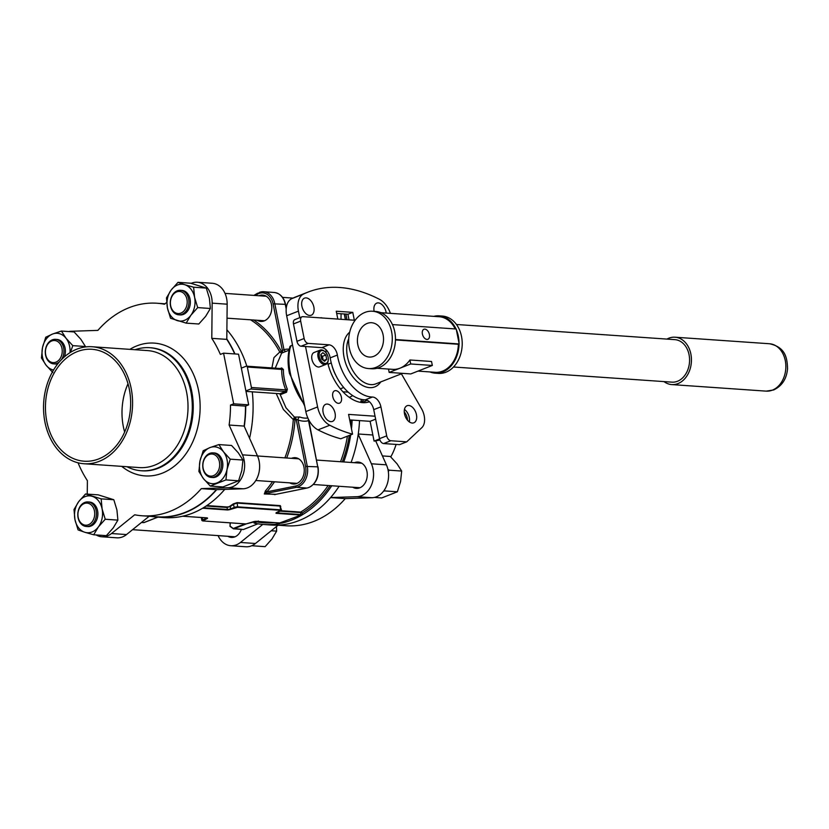<?xml version="1.0" encoding="UTF-8"?>
<svg xmlns="http://www.w3.org/2000/svg" width="829" height="829" viewBox="0 0 829 829"><rect width="100%" height="100%" fill="white"/><g stroke="black" fill="none" stroke-linecap="round" stroke-linejoin="round"><path stroke-width="1.24" d="M387.827 469.027L388.998 470.178L401.671 471.059L397.06 463.836L390.304 456.468L382.418 455.919M388.998 470.178L388.345 471.825M384.729 489.462L384.697 490.913L397.36 491.794L400.594 481.494L401.671 471.059M397.36 491.794L381.692 497.949L374.325 497.441M383.464 491.286L384.697 490.913M249.56 438.24A106.817 80.983 -86 0 0 252.275 391.827L279.777 393.734L280.606 394.563L286.523 392.241L287.342 389.236L285.746 389.879L285.632 391.443L250.752 389.019A1.223 0.922 -86 0 0 251.415 387.495L247.332 367.029A1.223 0.922 -86 0 0 246.203 366.211L241.332 368.128M257.28 320.274A13.191 10 -86 0 0 260.845 321.424A13.191 10 -86 0 0 264.275 320.875A13.191 10 -86 0 0 271.746 306.678A13.191 10 -86 0 0 262.669 295.093A13.191 10 -86 0 0 259.239 295.642A13.191 10 -86 0 0 258.99 295.746M289.777 482.861A13.191 10 -86 0 0 293.331 484.012A13.191 10 -86 0 0 296.761 483.462A13.191 10 -86 0 0 304.233 469.266A13.191 10 -86 0 0 295.155 457.681A13.191 10 -86 0 0 291.725 458.23A13.191 10 -86 0 0 291.476 458.333M327.642 362.656A42.217 25.906 68.6 0 0 369.454 401.775M367.817 402.252A42.217 25.906 68.6 0 0 369.081 401.454M341.424 397.278A6.642 4.072 68.6 0 0 334.667 390.791A6.642 4.072 68.6 0 0 332.781 396.676A6.642 4.072 68.6 0 0 339.527 403.163A6.642 4.072 68.6 0 0 341.424 397.278M335.071 413.267A9.192 5.637 68.6 0 0 325.745 404.293A9.192 5.637 68.6 0 0 323.123 412.438A9.192 5.637 68.6 0 0 332.46 421.401A9.192 5.637 68.6 0 0 335.071 413.267M322.294 318.004A6.642 4.072 68.6 0 0 320.315 317.87M313.859 307.093A9.192 5.637 68.6 0 0 304.523 298.129A9.192 5.637 68.6 0 0 301.911 306.264A9.192 5.637 68.6 0 0 311.238 315.227A9.192 5.637 68.6 0 0 313.859 307.093M386.231 313.061A9.192 5.637 68.6 0 0 386.076 312.098A9.192 5.637 68.6 0 0 376.749 303.134A9.192 5.637 68.6 0 0 374.128 311.269A9.192 5.637 68.6 0 0 374.138 311.341M407.536 420.22A9.192 5.637 68.6 0 0 407.288 418.272A9.192 5.637 68.6 0 0 404.262 411.899M279.829 393.744L285.974 407.754L294.419 417.08L293.29 419.588L283.352 409.453L276.212 393.495M295 419.671L294.419 417.08L299.715 416.997A2.446 1.689 -69.8 0 0 298.025 419.961L296.15 419.298L293.29 419.588L295.01 419.754A105.107 79.688 94 0 1 286.689 458.002M151.241 516.405A106.817 80.983 -86 0 0 157.209 517.109A106.817 80.983 -86 0 0 185.012 512.716A106.817 80.983 -86 0 0 216.68 489.659M244.286 426.458A106.817 80.983 -86 0 0 245.726 406.013M157.209 517.109L164.577 517.628A106.817 80.983 -86 0 0 180.877 516.591L181.706 516.426A106.817 80.983 -86 0 0 182.173 516.322A106.817 80.983 -86 0 0 192.39 513.224A106.817 80.983 -86 0 0 202.245 508.446A106.817 80.983 -86 0 0 202.68 508.187L203.447 507.731A106.817 80.983 -86 0 0 224.721 489.39M252.275 391.827L245.985 391.392M367.164 400.272A40.165 24.642 -111.4 0 1 364.967 401.35A40.165 24.642 -111.4 0 1 360.47 402.366M363.776 399.775A40.165 24.642 -111.4 0 1 362.242 401.34L359.9 402.252M360.781 401.91A49.357 30.279 68.6 0 0 361.465 399.412M292.533 345.082L290.699 345.797A49.357 30.279 68.6 0 0 290.243 372.708A49.357 30.279 68.6 0 0 304.357 404.293M274.44 522.602A105.107 79.688 94 0 1 256.928 521.907L254.037 523.037A106.817 80.983 -86 0 0 263.767 524.498L271.135 525.016A106.817 80.983 -86 0 0 298.937 520.612A106.817 80.983 -86 0 0 339.113 486.281M351.081 462.458A106.817 80.983 -86 0 0 359.517 420.593M263.767 524.498A106.817 80.983 -86 0 0 280.057 523.472L280.793 523.026A1.223 0.922 -116.3 0 1 281.352 523.203A106.817 80.983 -86 0 0 291.57 520.104A106.817 80.983 -86 0 0 301.424 515.327A106.817 80.983 -86 0 0 301.86 515.068L302.626 514.612A106.817 80.983 -86 0 0 331.735 485.773M343.703 461.95A106.817 80.983 -86 0 0 350.688 434.883M351.475 428.831A106.817 80.983 -86 0 0 352.138 420.075M390.428 313.352A19.544 11.989 68.6 0 0 379.423 299.29A182.173 111.77 68.6 0 0 307.901 292.15A182.173 111.77 68.6 0 0 303.559 294.026A19.544 11.989 68.6 0 0 298.45 311.134L299.756 317.683M305.518 346.522L317.6 406.935A19.544 11.989 68.6 0 0 329.776 425.246A182.173 111.77 68.6 0 0 352.543 434.158L348.584 414.386L375.04 416.22M325.984 349.703A42.217 25.906 68.6 0 0 326.108 352.874M354.346 320.222L352.781 312.367L336.253 311.217L337.817 319.082M301.86 515.068L300.906 514.643L302.626 514.612A1.617 1.223 94 0 0 302.585 514.26L302.326 512.944L300.502 512.55L280.243 511.151M280.243 523.006L279.964 523.14A1.617 1.223 94 0 0 280.057 523.472L280.088 522.819L301.114 514.996M280.637 523.037L256.43 521.337A2.839 0.622 -11.3 0 0 252.503 522.021L246.068 523.928L202.836 520.933L206.597 518.84A2.839 0.622 -11.3 0 0 206.835 517.897L182.66 516.218M246.845 366.19A106.817 80.983 -86 0 0 226.897 329.787M290.813 346.843L290.699 345.797M379.92 439.992A182.173 111.77 68.6 0 1 374.076 441.09L379.589 438.924M271.922 367.931L273.943 357.631L279.777 352.035L281.363 351.434A1.223 0.539 -27.2 0 1 279.798 352.066L281.642 353.133L275.249 368.159M276.14 494.291L264.337 493.98L265.425 490.903A103.884 78.765 -86 0 0 272.534 481.659M206.825 505.576L227.084 506.985L230.234 506.56L226.908 507.452L206.172 506.011M229.861 506.187A103.884 78.765 -86 0 0 233.26 503.918L237.063 502.623L280.295 505.628L280.181 507.172M234.98 353.952A106.817 80.983 -86 0 0 226.804 338.937M245.892 390.925L250.752 389.019M289.031 350.211L281.642 353.133L281.363 351.434M281.083 368.636L281.663 369.413A1.223 0.528 0.5 0 0 283.383 369.454L281.673 367.941A1.223 0.746 -111.4 0 1 281.342 368.584L246.514 366.169M374.076 441.09L370.117 421.329L349.693 419.909M329.776 425.246L317.994 429.868A182.173 111.77 68.6 0 0 340.76 438.779L352.543 434.158M317.994 429.868A19.544 11.989 -111.4 0 1 305.818 411.567L317.6 406.935M298.45 311.134L286.668 315.766L305.818 411.567M286.668 315.766A19.544 11.989 -111.4 0 1 291.777 298.658L303.559 294.026M307.901 292.15L296.119 296.772A182.173 111.77 68.6 0 0 291.777 298.658M370.117 421.329L375.63 419.163M336.698 313.445L347.019 314.16A7.326 1.617 -11.3 0 1 347.911 314.274L352.781 312.367M347.911 314.274L349.03 319.859M237.063 502.623L237.674 506.851L280.907 509.856A2.446 0.539 -11.3 0 1 281.497 510.073L280.15 506.073L236.918 503.079L233.654 504.281A104.278 79.056 94 0 1 230.234 506.56L230.69 508.861L234.286 507.452L233.26 503.918M253.747 320.025A105.107 79.688 94 0 1 281.342 351.361L283.984 349.662A2.446 1.927 -105.1 0 0 286.088 351.372M308.222 420.137L308.523 420.686A37.626 23.088 -111.4 0 1 298.025 419.961L307.248 466.105A16.611 12.601 94 0 1 298.212 486.789A16.611 12.601 94 0 1 296.481 487.307L264.793 493.711L266.824 491.856A1.223 0.56 40.9 0 0 265.425 490.903M307.248 487.97A1.223 0.777 -101.4 0 1 307.113 488.022L275.28 494.447A1.223 0.922 -86 0 0 274.824 494.706M308.398 419.173A2.446 1.927 -105.1 0 0 308.523 420.686L317.745 466.831L305.559 466.406L296.15 419.298A2.446 1.503 -111.4 0 0 294.606 417.008M256.928 521.907L258.327 520.985M276.813 512.498L276.689 513.379L301.051 515.068A1.223 0.549 -107.9 0 1 301.424 515.327M281.145 510.737L300.668 512.084L302.326 512.944A105.107 79.688 94 0 0 330.118 485.659M246.172 523.959L233.685 528.861L229.965 525.98A13.191 10 -86 0 0 230.234 522.861A13.585 10.3 94 0 1 229.996 526.042L233.332 528.736M245.021 523.887L233.353 528.467L243.353 529.524L257.902 523.814L243.477 529.482M352.781 487.224A13.191 10 -86 0 0 356.335 488.374A13.191 10 -86 0 0 359.765 487.835A13.191 10 -86 0 0 367.237 473.628A13.191 10 -86 0 0 358.159 462.054A13.191 10 -86 0 0 354.729 462.592A13.191 10 -86 0 0 354.48 462.696M227.82 536.29A13.191 10 -86 0 0 231.384 537.43A13.191 10 -86 0 0 234.814 536.891A13.191 10 -86 0 0 241.363 529.41M396.107 444.417A58.641 44.455 94 0 1 390.78 456.924M375.661 440.841L386.407 464.831A21.502 16.3 94 0 1 386.335 486.405A21.502 16.3 94 0 1 372.034 497.732L345.268 498.612A106.526 80.765 94 0 1 313.89 521.368A106.526 80.765 94 0 1 286.16 525.762L277.135 525.14M278.098 525.203L255.446 543.503A21.502 16.3 94 0 1 245.809 546.767L230.804 545.72A21.502 16.3 -86 0 0 240.441 542.456L262.772 524.425M358.273 433.992L372.853 435.007M330.574 497.587L345.268 498.612M341.009 319.3L341.071 313.745M218.1 535.617A21.502 16.3 -86 0 0 230.804 545.72M330.605 497.555L357.03 496.685A21.502 16.3 -86 0 0 371.33 485.369A21.502 16.3 -86 0 0 371.402 463.784L358.221 434.355M186.929 299.31A11.078 8.394 -86 0 0 176.67 291.912A11.078 8.394 -86 0 0 170.65 305.704A11.078 8.394 -86 0 0 180.909 313.093A11.078 8.394 -86 0 0 186.929 299.31M170.546 306.108A12.29 9.316 94 0 1 180.432 290.295A12.29 9.316 94 0 1 188.618 299.01A12.29 9.316 94 0 1 178.732 314.823A12.29 9.316 94 0 1 170.546 306.108M64.393 356.853A12.311 9.337 -86 0 0 56.403 339.413M53.553 369.983A18.466 14 94 0 1 46.061 365.164A18.466 14 94 0 1 42.528 347.506L45.761 337.206L52.528 334.056A18.466 14 94 0 1 66.04 338.273A18.466 14 94 0 1 70.019 352.636M61.429 331.051L66.04 338.273L72.797 345.641L85.47 346.522L80.859 339.299L74.102 331.932L61.429 331.051L52.528 334.056A18.466 14 -86 0 0 42.528 347.506L41.45 357.941L46.061 365.164L52.818 372.532M54.693 363.952A12.311 9.337 -86 0 0 57.926 363.662M72.797 345.641L70.455 352.366M276.461 526.529L276.658 531.13L271.218 530.757M252.679 545.306L251.943 545.648M276.658 531.13L271.953 538.974L265.114 546.663L252.441 545.783M352.646 395.547A30.683 18.829 -111.4 0 1 349.9 397.081A30.683 18.829 -111.4 0 1 349.237 397.319M323.217 360.242L322.864 358.501A3.917 2.404 68.6 0 0 320.947 355.175A3.917 2.404 68.6 0 0 320.823 355.081L322.429 356.335L325.828 355.009L322.854 352.667L320.74 354.657L321.6 358.978L324.574 361.309L326.688 359.33L325.828 355.009M319.31 356.688A6.767 4.155 68.6 0 0 324.108 363.278A6.767 4.155 68.6 0 0 328.274 359.776A6.767 4.155 68.6 0 0 328.118 357.299A6.767 4.155 68.6 0 0 325.155 351.838A6.767 4.155 68.6 0 0 320.522 351.113A6.767 4.155 68.6 0 0 319.31 356.688M324.927 351.641A7.699 4.725 68.6 0 0 324.678 351.403A7.699 4.725 68.6 0 0 320.222 350.097A7.699 4.725 68.6 0 0 318.025 356.905A7.699 4.725 68.6 0 0 325.849 364.418A7.699 4.725 68.6 0 0 328.222 360.428A7.699 4.725 68.6 0 0 328.243 360.087M320.222 350.097L314.108 352.491A7.699 4.725 68.6 0 0 311.922 359.309A7.699 4.725 68.6 0 0 319.735 366.822L325.849 364.418M322.947 360.035A3.917 2.404 68.6 0 0 322.864 358.501L322.429 356.335M323.6 360.542L326.688 359.33M179.655 314.885A12.311 9.337 -86 0 0 190.059 299.103A12.311 9.337 -86 0 0 181.354 290.357M206.286 288.088L209.405 298.357L210.369 308.481L197.696 307.6L190.857 315.289L186.162 323.134L170.546 318.263L167.437 307.984A18.466 14 94 0 1 171.168 290.026A18.466 14 94 0 1 184.743 284.699L193.623 287.207L206.286 288.088L190.68 283.217L178.007 282.337L184.743 284.699A18.466 14 -86 0 1 194.587 297.331A18.466 14 94 0 1 190.857 315.289A18.466 14 94 0 1 177.282 320.626A18.466 14 94 0 1 167.437 307.984L166.474 297.87L171.168 290.026L178.007 282.337M197.696 307.6L194.587 297.331L193.623 287.207M210.369 308.481L205.675 316.315L198.825 324.004L186.162 323.134M340.346 388.822L343.724 387.495M342.937 391.775L348.232 392.138M328.025 364.221L331.268 362.957M213.395 475.68A11.078 8.394 -86 0 0 219.416 461.898A11.078 8.394 -86 0 0 209.157 454.499A11.078 8.394 -86 0 0 203.136 468.292A11.078 8.394 -86 0 0 213.395 475.68M209.716 453.39A12.29 9.316 94 0 1 212.918 452.883A12.29 9.316 94 0 1 221.374 463.67A12.29 9.316 94 0 1 214.421 476.903A12.29 9.316 94 0 1 211.219 477.411A12.29 9.316 94 0 1 202.763 466.623A12.29 9.316 94 0 1 209.716 453.39M365.257 399.858L372.439 397.029A9.772 6 -111.4 0 1 372.687 397.039A9.772 6 -111.4 0 1 380.915 406.832L373.734 409.65A9.772 6 68.6 0 0 365.506 399.868A9.772 6 68.6 0 0 365.257 399.858A40.072 24.58 -111.4 0 1 330.18 357.879A9.772 6 68.6 0 0 321.88 347.652L301.062 346.211A4.891 2.995 -111.4 0 1 296.958 341.32L293.476 323.932A4.891 2.995 -111.4 0 1 294.875 319.6L302.057 316.782A4.891 2.995 68.6 0 0 300.668 321.113L293.476 323.932M404.448 409.433A9.192 5.637 -111.4 0 1 409.339 421.899M412.241 423.049A9.192 5.637 68.6 0 0 413.837 422.811A9.192 5.637 68.6 0 0 416.148 413.422A9.192 5.637 68.6 0 0 408.728 405.474A9.192 5.637 68.6 0 0 407.122 405.702A9.192 5.637 68.6 0 0 404.811 415.091A9.192 5.637 68.6 0 0 412.241 423.049M336.108 375.869A28.673 17.596 -111.4 0 1 331.797 364.884M426.935 339.424A5.388 3.306 68.6 0 0 427.878 339.289A5.388 3.306 68.6 0 0 429.225 333.786A5.388 3.306 68.6 0 0 424.873 329.123A5.388 3.306 68.6 0 0 423.94 329.258A5.388 3.306 68.6 0 0 422.583 334.761A5.388 3.306 68.6 0 0 426.935 339.424M367.174 323.434A17.202 13.036 -86 0 0 357.444 341.952A17.202 13.036 -86 0 0 369.278 357.05A17.202 13.036 -86 0 0 373.755 356.335A17.202 13.036 -86 0 0 383.485 337.828A17.202 13.036 -86 0 0 371.651 322.73A17.202 13.036 -86 0 0 367.174 323.434M666.951 339.092A23.751 18 94 0 1 668.868 338.18A23.751 18 94 0 1 675.055 337.206A23.751 18 94 0 1 691.386 358.045A23.751 18 94 0 1 677.946 383.609A23.751 18 94 0 1 671.77 384.583A23.751 18 94 0 1 663.998 381.599M429.961 371.931A28.735 21.782 -86 0 0 435.235 373.185L438.406 373.402A28.735 21.782 -86 0 0 445.888 372.221A28.735 21.782 -86 0 0 462.147 341.289A28.735 21.782 -86 0 0 442.385 316.077L439.204 315.849A28.735 21.782 -86 0 0 433.816 316.357M456.012 328.989A28.735 21.782 -86 0 0 439.204 315.849M368.48 368.553L371.651 368.77A28.735 21.782 -86 0 0 379.133 367.589A28.735 21.782 -86 0 0 395.464 339.61A28.735 21.782 -86 0 0 395.464 338.812L395.609 339.548L459.183 343.952L459.038 343.227A28.735 21.782 -86 0 0 456.344 329.735L456.199 328.999L392.625 324.595L392.77 325.32A28.735 21.782 -86 0 0 392.469 324.647A28.735 21.782 -86 0 0 375.63 311.445L372.449 311.227A28.735 21.782 -86 0 0 364.978 312.409A28.735 21.782 -86 0 0 348.719 343.33A28.735 21.782 -86 0 0 368.48 368.553A28.735 21.782 -86 0 0 375.951 367.371A28.735 21.782 -86 0 0 392.21 336.439A28.735 21.782 -86 0 0 372.449 311.227M435.235 373.185A28.735 21.782 -86 0 0 442.707 371.993A28.735 21.782 -86 0 0 459.038 344.014L459.183 343.952M395.464 338.812A28.735 21.782 -86 0 0 392.77 325.32M453.504 366.998L671.936 382.148A21.305 16.155 -86 0 0 677.48 381.267A21.305 16.155 -86 0 0 689.531 358.335A21.305 16.155 -86 0 0 674.879 339.641L456.458 324.491M432.334 365.465L410.718 363.972L389.174 372.428L410.79 373.931L432.334 365.465L431.536 361.485L409.92 359.983A27.854 21.119 94 0 1 399.951 368.2A27.854 21.119 94 0 1 392.697 369.351L377.05 368.263M395.454 339.921L458.364 344.273A27.854 21.119 94 0 1 442.541 371.154A27.854 21.119 94 0 1 435.298 372.304L417.992 371.102M401.402 373.817L421.526 408.707A14.663 8.995 68.6 0 1 421.868 427.619L406.718 441.836L399.537 444.655L383.64 443.556A4.891 2.995 -111.4 0 1 379.527 438.665L373.734 409.65M459.038 343.227L456.344 329.735M380.905 312.688L439.142 316.73A27.854 21.119 94 0 1 455.194 328.926M458.364 344.273L459.038 344.014M388.5 369.06L389.174 372.428M409.92 359.983L410.718 363.972M302.057 316.782A4.891 2.995 68.6 0 1 302.906 316.657L355.113 320.274M296.958 341.32L304.139 338.491L300.668 321.113M304.139 338.491A4.891 2.995 68.6 0 0 308.253 343.393L301.062 346.211M321.88 347.652L329.061 344.833L308.253 343.393M329.061 344.833A9.772 6 -111.4 0 1 337.372 355.061L330.18 357.879M372.439 397.029A40.072 24.58 -111.4 0 1 337.372 355.061M379.527 438.665L386.708 435.847L380.915 406.832M386.708 435.847A4.891 2.995 68.6 0 0 390.822 440.738L383.64 443.556M406.718 441.836L390.822 440.738M78.185 517.348A11.078 8.394 -86 0 0 88.434 524.736A11.078 8.394 -86 0 0 94.454 510.954A11.078 8.394 -86 0 0 84.206 503.566A11.078 8.394 -86 0 0 78.185 517.348M96.154 510.654A12.29 9.316 94 0 1 86.268 526.467A12.29 9.316 94 0 1 78.081 517.752A12.29 9.316 94 0 1 87.967 501.939A12.29 9.316 94 0 1 96.154 510.654M212.141 477.473A12.311 9.337 -86 0 0 215.851 477.017A12.311 9.337 -86 0 0 222.794 463.442A12.311 9.337 -86 0 0 213.841 452.945M238.607 480.789L222.928 486.944L210.265 486.063L203.509 478.696L198.898 471.473L199.976 461.028L203.198 450.738L209.965 447.587A18.466 14 94 0 1 223.488 451.795A18.466 14 94 0 1 227.022 469.463L225.934 479.908L238.607 480.789L241.84 470.489L242.918 460.043L230.244 459.162L227.022 469.463A18.466 14 -86 0 1 217.022 482.913A18.466 14 94 0 1 203.509 478.696A18.466 14 94 0 1 199.976 461.028A18.466 14 94 0 1 209.965 447.587L218.877 444.582L223.488 451.795L230.244 459.162M242.918 460.043L238.306 452.831L231.55 445.463L218.877 444.582M210.265 486.063L225.934 479.908M51.719 340.978A11.078 8.394 -86 0 0 45.688 354.76A11.078 8.394 -86 0 0 55.947 362.159A11.078 8.394 -86 0 0 61.968 348.367A11.078 8.394 -86 0 0 51.719 340.978M59.284 362.014A12.29 9.316 94 0 1 56.973 363.382A12.29 9.316 94 0 1 53.771 363.879A12.29 9.316 94 0 1 45.315 353.092A12.29 9.316 94 0 1 52.279 339.859A12.29 9.316 94 0 1 55.481 339.351A12.29 9.316 94 0 1 63.356 346.802A12.29 9.316 94 0 1 61.45 359.651M87.19 526.539A12.311 9.337 -86 0 0 97.594 510.747A12.311 9.337 -86 0 0 88.89 502.001M102.112 508.975A18.466 14 94 0 1 98.382 526.933A18.466 14 94 0 1 84.807 532.27L78.071 529.907L74.962 519.638A18.466 14 94 0 1 78.693 501.669A18.466 14 94 0 1 92.268 496.343A18.466 14 94 0 1 102.112 508.975L105.231 519.244L98.382 526.933L93.687 534.778L84.807 532.27A18.466 14 -86 0 1 74.962 519.638L73.999 509.514L78.693 501.669L85.542 493.98L101.148 498.851L102.112 508.975M85.542 493.98L98.205 494.861L113.822 499.732L116.93 510.001L117.894 520.125L105.231 519.244M117.894 520.125L113.2 527.959L106.361 535.658L93.687 534.778M113.822 499.732L101.148 498.851M77.325 351.589A56.092 42.528 -86 0 0 45.585 411.961A56.092 42.528 -86 0 0 84.164 461.204A56.092 42.528 -86 0 0 98.775 458.893A56.092 42.528 -86 0 0 130.516 398.521A56.092 42.528 -86 0 0 91.926 349.278A56.092 42.528 -86 0 0 77.325 351.589M124.651 432.044A56.092 42.528 94 0 1 127.998 383.744M83.998 463.743L139.427 467.587A58.641 44.455 -86 0 0 154.691 465.162A58.641 44.455 -86 0 0 187.872 402.055A58.641 44.455 -86 0 0 147.541 350.584L92.102 346.74A58.641 44.455 -86 0 0 76.848 349.164A58.641 44.455 -86 0 0 43.668 412.272A58.641 44.455 -86 0 0 83.998 463.743A58.641 44.455 -86 0 0 99.252 461.318A58.641 44.455 -86 0 0 132.433 398.21A58.641 44.455 -86 0 0 92.102 346.74M126.961 466.717A61.667 46.756 -86 0 0 141.189 470.748A61.667 46.756 -86 0 0 157.241 468.198A61.667 46.756 -86 0 0 192.141 401.827A61.667 46.756 -86 0 0 149.728 347.703A61.667 46.756 -86 0 0 135.075 349.724M149.168 516.26L126.505 534.56A21.502 16.3 94 0 1 122.474 536.933A21.502 16.3 94 0 1 116.879 537.824L101.874 536.777A21.502 16.3 -86 0 0 107.469 535.897A21.502 16.3 -86 0 0 111.5 533.524L134.702 514.788A106.526 80.765 -86 0 0 142.225 515.783A106.526 80.765 -86 0 0 201.333 488.633L228.089 487.742A21.502 16.3 -86 0 0 232.421 486.841A21.502 16.3 -86 0 0 242.462 454.841L229.115 425.039A106.526 80.765 -86 0 0 230.493 405.06L233.674 403.816L223.55 353.154L220.369 354.408A106.526 80.765 -86 0 0 211.789 338.346L212.151 303.145A21.502 16.3 -86 0 0 197.312 282.233A21.502 16.3 -86 0 0 191.178 283.352M96.123 534.943A21.502 16.3 -86 0 0 101.874 536.777M223.55 353.154L238.555 354.201L248.679 404.853L245.498 406.106A106.526 80.765 -86 0 1 244.12 426.075L257.467 455.888A21.502 16.3 94 0 1 247.425 487.877A21.502 16.3 94 0 1 243.094 488.789L216.338 489.67L201.333 488.633M166.66 302.471L164.484 304.233A106.526 80.765 -86 0 0 156.961 303.238A106.526 80.765 -86 0 0 129.231 307.632A106.526 80.765 -86 0 0 97.853 330.388L71.097 331.268A21.502 16.3 -86 0 0 68.797 331.559M78.04 462.789A106.526 80.765 -86 0 0 87.397 480.675L87.252 494.105M234.711 353.931A106.526 80.765 -86 0 0 226.794 339.382L211.789 338.346M245.498 406.106L230.493 405.06M244.12 426.075L229.115 425.039M142.225 515.783L157.23 516.819A106.526 80.765 -86 0 0 216.338 489.67M197.312 282.233L212.317 283.28A21.502 16.3 94 0 1 227.156 304.191L226.794 339.382M248.679 404.853L233.674 403.816M251.415 387.495L285.746 389.879A36.403 22.331 -111.4 0 1 282.658 379.578A36.403 22.331 -111.4 0 1 281.663 369.413L247.332 367.029M283.383 369.454A35.181 21.585 68.6 0 0 284.347 379.278A35.181 21.585 68.6 0 0 287.342 389.236M264.337 493.98A1.223 0.922 -86 0 1 264.793 493.711L275.28 494.447L306.968 488.032A16.611 12.601 -86 0 0 308.699 487.514A16.611 12.601 -86 0 0 317.745 466.831L308.657 419.702M318.046 466.945C319.269 476.737 316.232 483.587 308.916 487.483L307.113 488.022A1.223 0.777 -101.4 0 1 306.968 488.032L296.481 487.307A1.223 0.777 -101.4 0 1 295.58 486.043A15.388 11.668 -86 0 0 297.186 485.566A15.388 11.668 -86 0 0 305.559 466.406M299.715 416.997A35.181 21.585 68.6 0 0 307.86 418.013M350.843 419.992A105.107 79.688 94 0 1 350.584 424.355M349.289 435.432A105.107 79.688 94 0 1 342.315 461.857M284.896 457.877A103.884 78.765 -86 0 0 293.29 419.629M279.777 352.035A103.884 78.765 -86 0 0 250.555 319.807M276.326 512.716A2.446 0.539 168.7 0 0 276.896 512.892L300.896 514.56L300.668 512.084A103.884 78.765 -86 0 0 328.16 485.525M340.522 461.732A103.884 78.765 -86 0 0 347.424 436.168M280.233 368.501L281.673 367.941M345.475 319.611L344.346 313.973M202.224 517.597L202.68 519.856L206.266 518.446L206.152 517.866M276.689 513.379A2.839 0.622 -11.3 0 1 276.927 512.436L280.513 511.027L280.295 505.628M203.354 507.794L227.312 509.452L227.084 506.985M280.689 510.343L237.457 507.338L231.022 509.255A2.839 0.622 -11.3 0 1 227.094 509.939L202.732 508.25M347.019 319.714L345.9 314.077M344.408 313.973L345.527 319.611M274.492 481.804A105.107 79.688 94 0 1 266.824 491.856L295.58 486.043M259.373 292.419A16.611 12.601 94 0 1 263.705 291.735A16.611 12.601 94 0 1 274.762 303.518L283.984 349.662A37.626 23.088 -111.4 0 1 289.248 349.206M286.192 308.937L285.249 304.243A16.611 12.601 -86 0 0 274.192 292.471L263.705 291.735L257.436 293.3A1.223 0.705 -120.8 0 1 257.705 293.248M281.829 353.061A2.446 1.503 -111.4 0 0 282.482 350.916L273.073 303.818L285.549 304.357C283.87 297.279 280.078 293.311 274.192 292.471M273.073 303.818A15.388 11.668 -86 0 0 257.27 294.295L255.28 295.487M227.094 509.939L227.312 509.452A2.446 0.539 168.7 0 0 230.69 508.861L231.022 509.255M206.597 518.84L206.266 518.446A2.446 0.539 168.7 0 0 207.074 517.918M202.608 520.902L201.872 520.446A2.446 0.539 -11.3 0 1 202.68 519.856L203.001 520.249M234.617 507.835L234.286 507.452A2.446 0.539 -11.3 0 1 237.674 506.851L237.457 507.338M280.668 523.037L256.327 521.348L245.964 523.949L202.836 520.933M300.906 514.643L302.585 514.26M257.27 294.295A1.223 0.705 -120.8 0 1 257.436 293.3L253.943 295.393M141.49 522.467L143.914 522.633L157.852 517.161L143.718 522.622M230.141 522.85L230.027 526.374L233.384 528.798L243.146 529.513M144.039 522.581L141.458 522.488M279.777 393.734L285.632 391.443A1.223 0.746 68.6 0 1 286.523 392.241M240.441 542.456L255.446 543.503M357.03 496.685L372.034 497.732M371.402 463.784L386.407 464.831M348.708 338.823A27.854 17.088 68.6 0 0 351.05 367.402A27.854 17.088 68.6 0 0 370.884 384.604A27.854 17.088 68.6 0 0 375.744 383.889L402.562 373.361M380.749 381.92A30.3 18.59 -111.4 0 1 369.558 387.64A30.3 18.59 -111.4 0 1 345.952 364.086A30.3 18.59 -111.4 0 1 349.672 332.222M772.359 390.158A23.751 18 -86 0 0 785.799 364.594A23.751 18 -86 0 0 769.467 343.745C785.643 347.206 787.239 358.138 787.55 368.812C786.597 378.977 781.954 386.034 773.633 389.962L766.172 391.133A23.751 18 -86 0 0 772.359 390.158M129.842 349.361A66.558 50.455 94 0 1 136.878 345.859A66.558 50.455 94 0 1 198.514 390.304A66.558 50.455 94 0 1 162.308 473.162A66.558 50.455 94 0 1 121.728 466.354M141.189 470.748L142.142 470.81A61.667 46.756 -86 0 0 158.194 468.271A61.667 46.756 -86 0 0 193.095 401.899A61.667 46.756 -86 0 0 150.681 347.765L149.728 347.703M243.094 488.789L228.089 487.742M257.467 455.888L242.462 454.841M126.505 534.56L111.5 533.524M227.156 304.191L212.151 303.145M304.73 406.117L289.435 373.299C287.487 363.361 287.663 354.387 289.984 346.377M201.872 520.446L201.292 517.534M280.088 507.193L280.772 506.446M182.587 516.239L207.074 517.856M276.295 512.664L281.497 510.073M286.274 307.994L285.549 304.357M344.253 313.963L345.382 319.6M180.432 290.295L182.359 290.43M225.022 293.383L266.223 296.243M282.554 297.373L292.979 298.098M178.732 314.823L180.66 314.958M227.011 318.17L264.524 320.771M349.258 397.329L349.9 397.081M328.274 359.776L328.222 360.428M212.918 452.883L214.846 453.017M257.508 455.971L298.72 458.831M316.668 460.074L361.724 463.204M211.219 477.411L213.146 477.545M255.809 480.499L297.01 483.359M313.341 484.488L360.014 487.732M675.055 337.206L769.467 343.745M671.77 384.583L766.172 391.133M86.268 526.467L88.195 526.602M132.547 529.679L235.063 536.788M87.967 501.939L89.895 502.073M53.771 363.879L55.709 364.014M55.481 339.351L57.408 339.486M156.961 303.238L165.023 303.797"/></g></svg>

